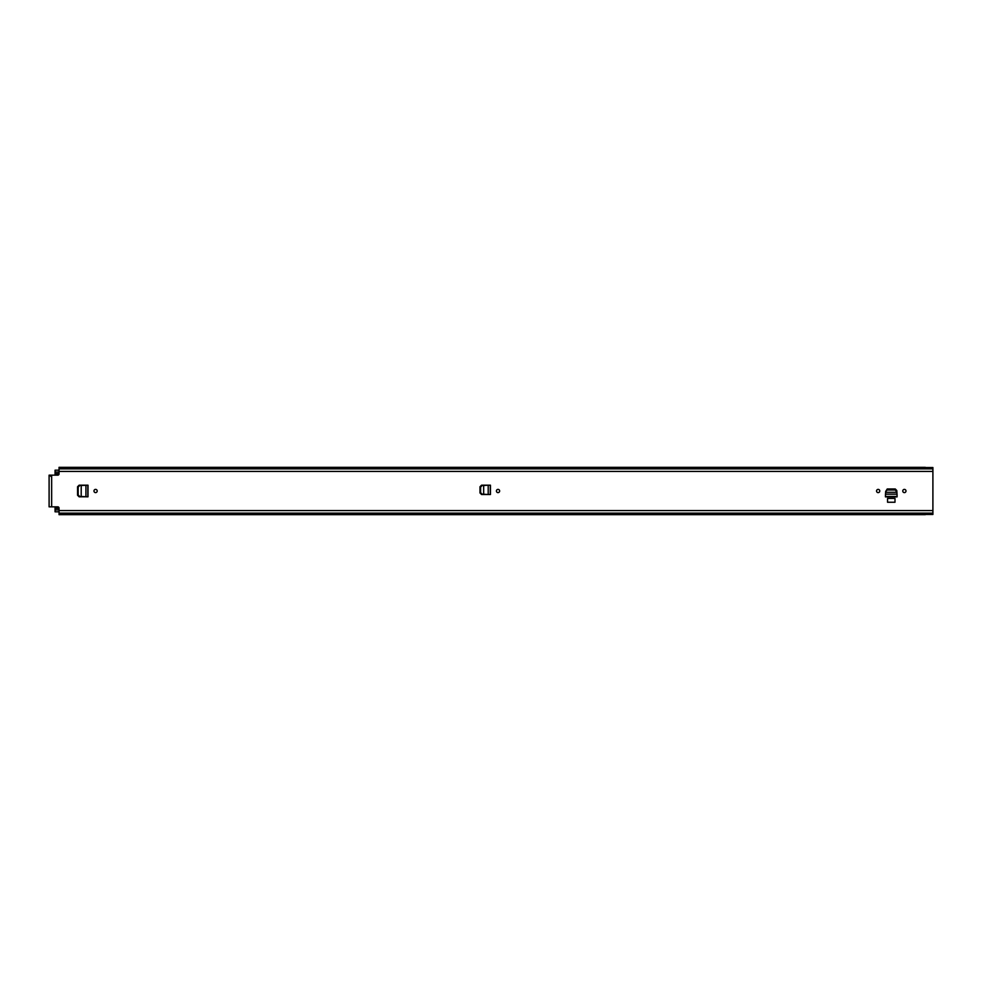 <?xml version="1.0" encoding="UTF-8"?>
<svg xmlns="http://www.w3.org/2000/svg" width="982" height="982" viewBox="0 0 982 982"><rect width="100%" height="100%" fill="white"/><g stroke="black" fill="none" stroke-linecap="round" stroke-linejoin="round"><path stroke-width="1.47" d="M499.642 491A1.62 1.62 0 0 1 498.021 492.62A1.62 1.62 0 0 1 496.413 491A1.62 1.62 0 0 1 498.021 489.38A1.62 1.62 0 0 1 499.642 491M88.012 485.194L79.616 485.562L78.167 487.121L78.167 494.916L79.616 496.438L87.987 496.806L88.012 485.194L79.125 485.194L77.566 486.741L77.566 495.259L79.125 496.806L85.888 496.782M876.545 491A1.62 1.62 0 0 1 878.154 489.38A1.62 1.62 0 0 1 879.774 491A1.62 1.62 0 0 1 878.154 492.62A1.62 1.62 0 0 1 876.545 491M902.765 491A1.62 1.62 0 0 1 904.385 489.38A1.62 1.62 0 0 1 905.993 491A1.62 1.62 0 0 1 904.385 492.62A1.62 1.62 0 0 1 902.765 491M885.604 492.24L885.641 491.626L885.641 492.313L896.897 492.313L896.91 491.626L896.947 492.313L895.326 490.018L887.2 490.018L885.69 491.417L885.482 494.523M885.69 491.417L887.225 488.999L895.314 488.999L896.848 490.595L895.326 489.208L887.2 489.208L885.641 491.626M925.314 514.678L59.043 514.678L59.043 508.087A1.24 1.24 0 0 0 57.803 506.847L49.1 506.847L49.1 475.153L57.803 475.153A1.24 1.24 0 0 0 59.043 473.913L59.043 471.434L932.9 471.434L932.9 467.53L925.314 467.53M925.314 514.47L932.9 514.47L932.9 471.434M894.995 498.402L887.544 498.402L887.544 502.244L894.995 502.244L894.995 498.402M93.965 491A1.62 1.62 0 0 1 95.585 489.38A1.62 1.62 0 0 1 97.193 491A1.62 1.62 0 0 1 95.585 492.62A1.62 1.62 0 0 1 93.965 491M481.561 494.511L490.435 494.511L490.448 485.194L481.561 485.194L480.002 486.741L480.002 492.952L481.561 494.511M59.043 513.12L932.9 513.12M925.314 467.322L59.043 467.322L59.043 468.88L932.9 468.88M59.043 468.88L59.043 471.434M49.1 505.607L49.1 506.847M49.1 475.153L49.1 476.393M50.72 476.393L50.72 475.153M885.469 494.83L885.469 496.426L897.069 496.426L897.069 494.83L897.082 496.573L897.057 494.155L885.482 494.155L885.457 496.573L897.082 496.88L885.457 496.88L885.482 494.462M896.897 492.313L897.057 494.523M87.987 496.806L86.379 496.806M85.925 485.218L85.925 496.782M79.616 485.562L81.138 485.464M79.186 485.562L77.75 487.121L77.75 494.916L79.186 496.438L81.187 496.536L81.224 485.489M488.827 485.194L483.574 485.464M490.448 494.511L488.827 494.511M490.435 485.194L488.201 485.218L488.201 494.486L481.634 494.13L480.186 492.62L480.186 487.121L481.634 485.562L483.635 485.464M483.672 485.489L482.064 485.562L480.615 487.121L480.615 492.62L482.064 494.13L483.672 494.253L483.672 485.489M55.066 506.847L55.066 508.394L59.043 508.394M59.043 511.818L55.066 511.818L55.066 508.394M55.066 474.011L55.066 470.182L59.043 470.182M59.043 473.606L55.066 473.606L55.066 475.153M51.653 475.153L51.653 506.847M59.043 510.566L932.9 510.566M59.043 513.304L932.9 513.304M59.043 468.696L932.9 468.696M887.212 490.018L887.212 489.208M895.326 490.018L895.326 489.208M86.232 496.806L87.828 496.806L87.828 485.194L86.232 485.194M488.668 494.498L490.276 494.498L490.276 485.194L488.668 485.194M55.066 506.97L58.331 506.97M55.066 475.03L58.331 475.03M55.066 472.047L59.043 472.047M55.066 509.953L59.043 509.953"/></g></svg>
